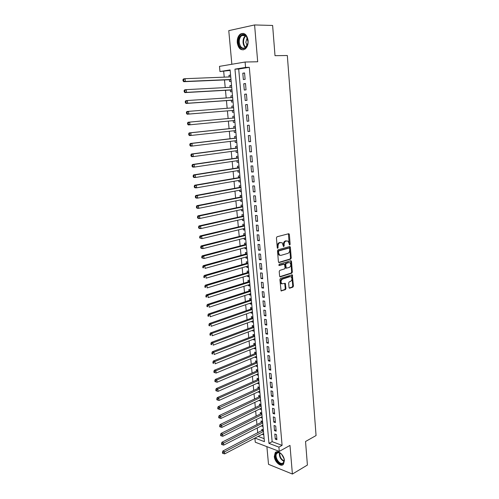 <?xml version="1.0" encoding="UTF-8"?>
<svg xmlns="http://www.w3.org/2000/svg" width="499" height="499" viewBox="0 0 499 499"><rect width="100%" height="100%" fill="white"/><g stroke="black" fill="none" stroke-linecap="round" stroke-linejoin="round"><path stroke-width="0.75" d="M289.751 245.003L290.144 244.242L289.37 234.486L288.659 233.732L277.014 236.776L276.434 237.886L277.257 247.81L277.768 248.334L278.068 246.275C278.049 244.435 278.66 243.25 279.914 242.726L282.135 242.682L283.538 246.606L284.205 245.882L284.106 244.616C284.087 242.788 284.692 241.616 285.921 241.098L288.091 241.054L289.751 245.003M289.314 244.735L288.403 233.8M277.325 248.072L277.369 246.207L278.068 246.275M283.37 246.387L283.407 244.547L284.106 244.616M284.399 460.458C284.112 454.845 277.594 449.431 275.211 452.73L274.313 456.498C274.6 462.055 281.087 467.532 283.519 464.182L284.399 460.458M248.122 40.544C246.961 34.512 244.398 32.341 240.431 34.032C238.117 35.878 237.056 38.779 237.262 42.714C238.428 48.74 241.005 50.886 244.997 49.151C247.261 47.324 248.302 44.455 248.122 40.544M289.033 287.518L289.732 288.204L292.894 287.137L293.443 286.033L292.308 274.83L280.463 278.43L279.895 279.552L281.08 290.917L285.403 289.663L285.964 288.547L285.297 283.363L281.835 283.756C280.6 281.954 280.837 280.388 282.553 279.072L290.081 276.646L291.148 276.814C292.377 278.592 292.152 280.139 290.468 281.461L289.227 281.866L288.665 282.977L289.033 287.518M282.091 445.358L249.307 67.321L238.69 69.024L272.148 441.646L282.091 445.358L278.904 447.116L279.278 451.395L255.27 442.201L254.877 438.103M230.158 70.396L219.972 71.557L219.479 66.361L245.096 62.026L257.69 61.764L254.59 24.95L272.622 25.461L275.011 55.676L287.33 55.514L316.06 435.552L305.538 441.496L307.403 465.049L292.402 474.05L289.988 445.42L279.278 451.395M245.096 62.026L245.57 67.427L234.954 69.136L268.961 443.368L278.904 447.116M249.307 67.321L245.57 67.427M290.674 259.124L291.229 258.033L290.381 247.286L289.676 246.543L278.093 249.787L277.513 250.897L278.423 261.832L279.147 262.561L290.674 259.124L289.981 259.05L290.537 257.958L289.439 246.612M291.497 261.432L292.345 272.092L291.79 273.19L280.332 276.833L279.608 276.122L279.222 271.493L279.796 270.377L284.499 268.924L285.066 267.813L284.505 264.102L279.197 265.518L279.091 264.233L290.798 260.715L291.497 261.432L290.805 261.351L291.647 271.999L292.345 272.092M266.89 446.655L268.512 464.326L292.402 474.05M254.59 24.95L228.773 30.645L231.854 64.271M262.281 434.242L263.678 433.625M263.329 429.876L261.825 429.333L261.963 430.799M261.501 425.834L262.904 425.273M262.555 421.468L261.046 420.944L261.183 422.416M260.715 417.382L262.131 416.877M261.775 413.01L260.266 412.505L260.403 413.983M259.929 408.881L261.351 408.431M260.989 404.508L259.48 404.015L259.617 405.506M259.137 400.335L260.565 399.942M260.204 395.963L258.688 395.489L258.825 396.986M258.339 391.746L258.37 392.064L259.779 391.409M259.405 387.367L257.889 386.912L258.033 388.415M257.54 383.107L257.571 383.469L258.987 382.827M216.791 398.913L216.884 399.818L217.527 400.036L217.427 399.131L216.791 398.913L217.177 397.653L257.752 379.571L258.613 378.753L257.091 378.286L257.234 379.801M256.736 374.425L256.773 374.824L258.195 374.2M257.808 370.04L256.286 369.616L256.43 371.137M255.925 365.692L255.962 366.135L257.39 365.53M257.004 361.307L255.482 360.902L255.619 362.43M255.108 356.916L255.157 357.403L256.586 356.804M256.193 352.519L254.665 352.138L254.808 353.672M254.29 348.084L254.34 348.614L255.781 348.04M255.376 343.692L253.848 343.324L253.991 344.871M253.467 339.208L253.523 339.782L254.964 339.22M254.559 334.81L253.03 334.461L253.174 336.014M252.637 330.282L252.7 330.906L254.147 330.357M253.735 325.878L252.201 325.554L252.344 327.113M251.808 321.306L251.87 321.974L253.324 321.443M252.906 316.902L251.371 316.591L251.515 318.162M250.972 312.28L251.034 312.992L252.5 312.48M252.07 307.877L250.535 307.584L250.679 309.162M250.13 303.205L250.199 303.966L251.664 303.467M251.234 298.795L249.693 298.527L249.843 300.111M249.282 294.079L249.357 294.884L250.829 294.404M250.392 289.669L248.851 289.414L249.001 291.011M248.433 284.904L248.508 285.759L249.987 285.291M249.544 280.488L248.003 280.257L248.146 281.86M247.573 275.673L247.66 276.577L249.144 276.122M248.695 271.256L247.148 271.044L247.298 272.66M246.712 266.391L246.805 267.345L248.29 266.909M247.835 261.969L246.288 261.782L246.437 263.403M245.851 257.06L245.945 258.058L247.435 257.64M246.974 252.631L245.421 252.463L245.577 254.097M244.978 247.672L245.078 248.72L246.575 248.321M246.107 243.244L244.554 243.094L244.71 244.741M244.105 238.235L244.204 239.333L245.714 238.952M245.24 233.8L243.68 233.675L243.836 235.328M243.225 228.742L243.331 229.889L244.841 229.528M244.36 224.307L242.801 224.201L242.957 225.86M242.339 219.192L242.452 220.396L243.967 220.047M243.481 214.757L241.915 214.67L242.071 216.341M241.447 209.586L241.566 210.84L243.088 210.516M242.595 205.151L241.029 205.083L241.185 206.767M240.549 199.931L240.674 201.234L242.202 200.929M241.703 195.489L240.138 195.446L240.293 197.136M239.651 190.219L239.776 191.579L241.316 191.285M240.805 185.771L239.239 185.753L239.395 187.456M238.747 180.451L238.878 181.861L240.418 181.586M239.907 175.997L238.335 176.004L238.491 177.713M237.836 170.621L237.967 172.086L239.52 171.837M238.996 166.173L237.424 166.198L237.58 167.92M236.919 160.74L237.056 162.262L238.616 162.025M238.085 156.287L236.507 156.337L236.669 158.064M235.996 150.798L236.139 152.376L237.705 152.158M237.168 146.344L235.59 146.413L235.753 148.153M235.066 140.799L235.216 142.427L236.788 142.234M236.245 136.339L234.661 136.439L234.823 138.186M234.137 130.738L234.293 132.428L235.865 132.254M235.316 126.278L233.732 126.397L233.894 128.162M233.357 122.367L234.942 122.211L233.357 122.367L233.195 120.621M232.796 116.304L234.38 116.161L232.796 116.304L232.958 118.076M232.016 107.89L231.854 106.15L233.445 106.025M232.253 110.472L232.422 112.25L234.006 112.094M231.062 97.636L230.906 95.933L232.509 95.833M231.311 100.287L231.474 102.07L233.064 101.89M230.108 87.325L229.952 85.66L231.561 85.578M230.357 90.032L230.526 91.835L232.116 91.629M245.115 79.291L244.554 72.935L242.788 73.203L243.356 79.547L245.115 79.291M246.044 89.839L245.489 83.52L243.73 83.763L244.285 90.063L246.044 89.839M246.974 100.324L246.419 94.043L244.66 94.255L245.215 100.517L246.974 100.324M247.891 110.741L247.342 104.497L245.583 104.684L246.138 110.915L247.891 110.741M248.808 121.101L248.259 114.889L246.506 115.051L247.055 121.245L248.808 121.101M249.712 131.393L249.169 125.224L247.417 125.355L247.966 131.511L249.712 131.393M250.617 141.629L250.074 135.497L248.327 135.603L248.87 141.716L250.617 141.629M251.515 151.802L250.978 145.702L249.232 145.783L249.768 151.864L251.515 151.802M252.407 161.913L251.87 155.85L250.13 155.906L250.666 161.95L252.407 161.913M253.292 171.968L252.762 165.942L251.022 165.974L251.558 171.98L253.292 171.968M254.172 181.96L253.648 175.972L251.908 175.972L252.438 181.948L254.172 181.96M255.051 191.897L254.527 185.94L252.793 185.921L253.317 191.859L255.051 191.897M255.925 201.771L255.401 195.851L253.673 195.808L254.197 201.715L255.925 201.771M256.792 211.595L256.268 205.707L254.54 205.638L255.064 211.507L256.792 211.595M257.652 221.356L257.135 215.506L255.407 215.412L255.925 221.244L257.652 221.356M258.507 231.062L257.995 225.242L256.274 225.124L256.785 230.925L258.507 231.062M259.355 240.711L258.85 234.929L257.128 234.786L257.64 240.555L259.355 240.711M260.204 250.305L259.698 244.554L257.983 244.391L258.488 250.124L260.204 250.305M261.046 259.842L260.54 254.128L258.831 253.935L259.337 259.642L261.046 259.842M261.881 269.329L261.382 263.64L259.673 263.435L260.172 269.104L261.881 269.329M262.711 278.76L262.218 273.103L260.509 272.872L261.008 278.511L262.711 278.76M263.541 288.135L263.048 282.515L261.339 282.259L261.838 287.867L263.541 288.135M264.364 297.454L263.871 291.871L262.168 291.591L262.661 297.167L264.364 297.454M265.181 306.729L264.688 301.171L262.992 300.872L263.484 306.411L265.181 306.729M265.992 315.942L265.505 310.422L263.809 310.097L264.302 315.611L265.992 315.942M266.803 325.111L266.316 319.616L264.626 319.273L265.112 324.755L266.803 325.111M267.607 334.224L267.127 328.76L265.437 328.398L265.917 333.85L267.607 334.224M268.406 343.287L267.926 337.854L266.241 337.474L266.722 342.888L268.406 343.287M269.204 352.3L268.724 346.899L267.04 346.493L267.52 351.882L269.204 352.3M269.99 361.264L269.516 355.893L267.838 355.463L268.312 360.827L269.99 361.264M270.776 370.177L270.308 364.831L268.63 364.389L269.104 369.715L270.776 370.177M271.562 379.034L271.094 373.726L269.416 373.258L269.884 378.56L271.562 379.034M272.335 387.854L271.874 382.571L270.202 382.084L270.664 387.355L272.335 387.854M273.109 396.618L272.647 391.366L270.976 390.86L271.444 396.1L273.109 396.618M273.882 405.331L273.421 400.111L271.749 399.587L272.217 404.801L273.882 405.331M274.643 414.002L274.188 408.806L272.523 408.263L272.984 413.453L274.643 414.002M275.404 422.628L274.949 417.457L273.29 416.896L273.745 422.054L275.404 422.628M276.165 431.198L275.71 426.059L274.051 425.479L274.506 430.612L276.165 431.198M274.806 434.018L275.261 439.12L276.914 439.731L276.465 434.617L274.806 434.018M223.695 71.432L224.232 77.145M224.494 79.934L225.217 87.581M225.473 90.313L226.19 97.96M226.446 100.623L227.164 108.277M227.407 110.878L228.13 118.525M228.367 121.089L229.085 128.673M229.328 131.268L230.033 138.759M230.282 141.385L230.981 148.789M231.23 151.447L231.916 158.757M232.172 161.445L232.852 168.668M233.108 171.388L233.775 178.523M234.037 181.274L234.698 188.316M234.96 191.098L235.615 198.059M235.884 200.872L236.532 207.746M236.794 210.584L237.437 217.377M237.705 220.24L238.335 226.945M238.609 229.846L239.233 236.47M239.508 239.389L240.125 245.932M240.406 248.882L241.011 255.345M241.291 258.326L241.89 264.707M242.177 267.707L242.77 274.007M243.057 277.045L243.637 283.264M243.93 286.326L244.504 292.464M244.797 295.551L245.365 301.614M245.658 304.727L246.225 310.715M246.518 313.852L247.074 319.765M247.373 322.928L247.922 328.766M248.221 331.947L248.764 337.711M249.07 340.923L249.606 346.612M249.905 349.849L250.436 355.463M250.741 358.719L251.265 364.264M251.577 367.545L252.089 373.021M252.4 376.327L252.912 381.729M253.224 385.053L253.723 390.386M254.041 393.736L254.534 399M254.852 402.369L255.345 407.564M255.663 410.958L256.143 416.085M256.467 419.497L256.941 424.555M257.266 427.992L257.733 432.989M258.114 436.413L264.139 438.665M230.594 75.081L228.997 75.324L229.147 76.952M229.403 79.721L229.571 81.53L231.168 81.306M229.952 85.66L231.548 85.441M230.906 95.933L232.497 95.739M231.854 106.15L233.445 105.981M234.293 132.428L235.871 132.322M235.216 142.427L236.8 142.346M236.139 152.376L237.717 152.314M237.056 162.262L238.634 162.225M237.967 172.086L239.539 172.074M238.878 181.861L240.443 181.873M239.776 191.579L241.341 191.61M240.674 201.234L242.24 201.29M241.566 210.84L243.125 210.921M242.452 220.396L244.011 220.489M243.331 229.889L244.89 230.008M244.204 239.333L245.764 239.476M245.078 248.72L246.631 248.882M245.945 258.058L247.492 258.245M246.805 267.345L248.352 267.545M247.66 276.577L249.207 276.802M248.508 285.759L250.055 286.002M249.357 294.884L250.897 295.152M250.199 303.966L251.739 304.247M251.034 312.992L252.575 313.297M251.87 321.974L253.405 322.298M252.7 330.906L254.228 331.242M253.523 339.782L255.051 340.143M254.34 348.614L255.868 348.994M255.157 357.403L256.679 357.795M255.962 366.135L257.484 366.553M256.773 374.824L258.289 375.26M257.571 383.469L259.087 383.918M258.37 392.064L259.885 392.532M259.162 400.61L260.678 401.096M259.948 409.111L261.464 409.617M260.734 417.569L262.243 418.093M261.513 425.984L263.023 426.52M262.293 434.348L263.796 434.903M254.933 438.078L264.42 441.652L230.114 69.916L219.972 71.557M238.69 69.024L234.954 69.136M272.148 441.646L268.961 443.368M228.997 75.324L230.607 75.262M242.788 73.203L244.572 73.141M243.73 83.763L245.502 83.676M244.66 94.255L246.425 94.143M245.583 104.684L247.342 104.547M247.055 121.245L248.801 121.07M246.506 115.051L248.259 114.895M247.966 131.511L249.706 131.312M248.87 141.716L250.604 141.498M249.768 151.864L251.496 151.621M250.666 161.95L252.388 161.688M251.558 171.98L253.267 171.693M252.438 181.948L254.147 181.642M253.317 191.859L255.02 191.529M254.197 201.715L255.887 201.359M255.064 211.507L256.748 211.133M255.925 221.244L257.603 220.851M256.785 230.925L258.457 230.513M257.64 240.555L259.305 240.119M258.488 250.124L260.147 249.675M259.337 259.642L260.983 259.168M260.172 269.104L261.819 268.612M261.008 278.511L262.649 277.999M261.838 287.867L263.472 287.337M262.661 297.167L264.289 296.618M263.484 306.411L265.106 305.843M264.302 315.611L265.911 315.025M265.112 324.755L266.722 324.15M265.917 333.85L267.52 333.226M266.722 342.888L268.319 342.252M267.52 351.882L269.104 351.227M268.312 360.827L269.897 360.147M269.104 369.715L270.676 369.023M269.884 378.56L271.456 377.849M270.664 387.355L272.229 386.631M271.444 396.1L273.003 395.358M272.217 404.801L273.764 404.04M272.984 413.453L274.531 412.673M273.745 422.054L275.286 421.262M274.506 430.612L276.041 429.801M275.261 439.12L276.789 438.297M283.407 244.547C283.388 242.726 283.993 241.553 285.222 241.042L286.183 240.78M277.369 246.207C277.35 244.367 277.962 243.188 279.215 242.664L280.189 242.402M278.66 262.418L289.981 259.05M289.576 248.539L289.083 248.022L278.916 250.885L278.517 251.664L278.623 253.005L279.671 255.151L280.949 255.369L287.886 253.367C289.102 252.837 289.701 251.671 289.682 249.862L289.576 248.539M288.609 247.978L289.083 248.022M280.039 255.345L278.972 255.07L277.931 252.937L278.224 250.816L288.385 247.953M279.82 276.677L291.092 273.096L291.647 271.999M283.769 263.996L278.791 265.343M289.314 267.439C291.017 266.117 291.235 264.557 289.969 262.755L288.927 262.58L286.276 263.378L285.715 264.489L286.27 268.188L289.314 267.439M286.014 268.156L285.266 267.452L285.016 264.401L285.584 263.297L288.235 262.499M290.805 261.351L290.58 260.784M282.047 283.881L281.143 283.65C279.908 281.848 280.145 280.288 281.86 278.972L289.389 276.552M280.981 290.817L284.711 289.557L285.272 288.441L284.704 283.357M289.22 288.035L292.202 287.031L292.751 285.927L291.715 274.83M230.756 76.883L185.098 78.692L185.391 81.437L183.719 81.699L229.995 79.697L231.062 80.146M230.731 76.578L230.214 76.908M183.719 80.738L183.607 79.64L182.94 79.746L183.052 80.844L185.391 81.437L231 79.478M182.94 79.746L183.432 78.961L185.098 78.692L183.607 79.64M183.719 81.699L183.052 80.844M238.566 42.577C237.805 36.383 243.269 31.786 246.356 36.178L248.003 41.642C248.209 50.349 239.058 51.104 238.566 42.577M247.884 40.014L246.487 36.589C245.059 34.88 243.5 34.537 241.815 35.566C239.963 37.045 239.115 39.359 239.277 42.509C240.206 47.33 242.271 49.052 245.471 47.667L247.872 43.326M247.192 37.756L245.82 42.29L247.167 45.565M243.362 33.364L241.036 34.088C238.734 35.928 237.68 38.797 237.88 42.714C238.516 47.149 240.337 49.538 243.331 49.863M277.213 452.543L278.61 452.437C281.71 453.504 283.582 456.074 284.224 460.14C284.274 462.099 283.675 463.334 282.422 463.852C277.987 465.704 272.597 453.959 277.213 452.543M280.744 453.466L279.003 452.687L277.712 452.786L276.82 453.423C274.094 456.217 279.053 464.775 282.534 463.253L283.476 462.585L284.205 459.897M276.421 451.901L275.729 452.493C272.354 455.949 278.479 466.565 282.808 464.688M281.71 454.364L283.975 458.575M231.711 87.238L186.258 89.652L186.545 92.377L184.873 92.602L230.95 90.001L232.01 90.438M231.679 86.882L231.087 87.275M184.88 91.685L184.767 90.593L184.1 90.687L184.212 91.779L186.545 92.377L231.954 89.82M184.1 90.687L184.586 89.882L186.258 89.652L184.767 90.593M184.873 92.602L184.212 91.779M232.21 97.561L187.406 100.536L187.686 103.249L186.021 103.443L231.898 100.243L232.952 100.661M232.628 97.13L231.954 97.579M186.033 102.569L185.921 101.484L185.254 101.565L185.366 102.651L187.686 103.249L232.902 100.093M185.254 101.565L185.734 100.742L187.406 100.536L185.921 101.484M186.021 103.443L185.366 102.651M233.607 107.765L188.541 111.358L188.828 114.053L187.162 114.221L232.84 110.422L233.888 110.828M233.563 107.316L232.802 107.828M187.175 113.379L187.063 112.3L186.401 112.375L186.514 113.448L188.828 114.053L232.84 110.422M186.401 112.375L186.882 111.533L188.541 111.358L187.063 112.3M187.162 114.221L186.514 113.448M233.919 120.552L234.823 120.933M234.499 117.446L233.544 118.02L188.017 122.255L189.676 122.105L189.957 124.787L234.779 120.471M233.544 118.02L189.676 122.105L187.537 123.116L187.649 124.182L188.316 124.126L188.204 123.053M188.316 124.126L189.957 124.787L188.298 124.925L187.649 124.182M187.537 123.116L188.017 122.255M234.973 130.644L235.753 130.981M235.428 127.513L234.474 128.1L189.146 132.915L190.805 132.796L191.086 135.454L235.709 130.563M235.478 128.05L190.805 132.796L188.672 133.788L188.784 134.849L189.445 134.805L189.333 133.738M189.445 134.805L191.086 135.454L189.427 135.566L188.784 134.849M188.672 133.788L189.146 132.915M235.983 140.687L236.669 140.968M236.351 137.518L235.403 138.117L190.262 143.506L191.922 143.413L192.202 146.057L236.638 140.606M236.407 138.098L191.922 143.413L189.795 144.398L189.907 145.452L190.568 145.421L190.456 144.361M190.568 145.421L192.202 146.057L190.543 146.138L189.907 145.452M189.795 144.398L190.262 143.506M236.994 150.661L237.586 150.898M237.274 147.473L236.326 148.078L191.379 154.029L193.032 153.966L193.313 156.599L237.561 150.586M237.331 148.097L193.032 153.966L190.911 154.94L191.023 155.987L191.685 155.969L191.572 154.915M191.685 155.969L193.313 156.599L191.66 156.649L191.023 155.987M190.911 154.94L191.379 154.029M237.992 160.578L238.497 160.772M238.185 157.366L237.243 157.983L192.489 164.489L194.142 164.458L194.417 167.071L238.472 160.503M238.248 158.033L194.142 164.458L192.021 165.418L192.134 166.46L192.795 166.448L192.683 165.406M192.795 166.448L194.417 167.071L192.764 167.096L192.134 166.46M192.021 165.418L192.489 164.489M238.99 170.433L239.408 170.589M239.09 167.202L238.154 167.826L193.587 174.887L195.24 174.881L195.514 177.476L239.383 170.371M239.158 167.907L195.24 174.881L193.132 175.829L193.238 176.871L193.899 176.864L193.787 175.829M193.899 176.864L195.514 177.476L193.862 177.476L193.238 176.871M193.132 175.829L193.587 174.887M239.975 180.233L240.306 180.351M239.994 176.983L239.058 177.619L194.685 185.223L196.332 185.241L196.606 187.824L240.287 180.176M240.063 177.731L196.332 185.241L194.23 186.183L194.336 187.212L194.997 187.225L194.884 186.189M194.997 187.225L196.606 187.824L194.953 187.799L194.336 187.212M194.23 186.183L194.685 185.223M240.892 186.707L239.957 187.35L195.77 195.496L197.417 195.539L197.685 198.109L241.192 189.926M240.967 187.493L197.417 195.539L195.315 196.469L195.427 197.492L196.082 197.517L195.976 196.487M196.082 197.517L197.685 198.109L196.045 198.053L195.427 197.492M195.315 196.469L195.77 195.496M241.784 196.375L240.855 197.024L196.849 205.707L198.496 205.775L198.764 208.326L242.084 199.625M241.859 197.205L198.496 205.775L196.4 206.692L196.512 207.709L197.167 207.746L197.061 206.723M197.167 207.746L198.764 208.326L197.124 208.245L196.512 207.709M196.4 206.692L196.849 205.707M242.67 205.987L241.747 206.648L197.928 215.849L199.569 215.948L199.837 218.487L242.976 209.262M242.751 206.86L199.569 215.948L197.479 216.853L197.585 217.87L198.246 217.913L198.134 216.897M198.246 217.913L199.837 218.487L198.197 218.381L197.585 217.87M197.479 216.853L197.928 215.849M243.556 215.543L242.633 216.217L198.995 225.941L200.635 226.066L200.897 228.579L243.855 218.849M243.637 216.454L200.635 226.066L198.552 226.958L198.658 227.962L199.313 228.018L199.207 227.008M199.313 228.018L200.897 228.579L199.263 228.448L198.658 227.962M198.552 226.958L198.995 225.941M244.429 225.049L243.512 225.729L200.055 235.965L201.696 236.114L201.958 238.622L244.735 228.38M244.516 225.997L201.696 236.114L200.274 237.062L199.619 237L199.725 237.998L200.38 238.06L200.274 237.062M200.38 238.06L201.958 238.622L199.725 237.998M199.619 237L200.055 235.965M245.302 234.499L244.385 235.191L201.109 245.932L202.75 246.107L203.012 248.596L245.614 237.855M245.396 235.491L202.75 246.107L201.328 247.049L200.673 246.98L200.779 247.972L201.434 248.047L201.328 247.049M201.434 248.047L203.012 248.596L201.371 248.415L200.779 247.972M200.673 246.98L201.109 245.932M246.169 243.899L245.258 244.591L202.164 255.837L203.792 256.037L204.054 258.513L246.481 247.273M246.263 244.928L203.792 256.037L202.382 256.985L201.727 256.904L201.833 257.889L202.482 257.971L202.382 256.985M202.482 257.971L204.054 258.513L201.833 257.889M201.727 256.904L202.164 255.837M247.03 253.243L246.126 253.947L203.205 265.686L204.833 265.911L205.095 268.368L247.348 256.642M247.13 254.309L204.833 265.911L203.424 266.853L202.775 266.765L202.875 267.745L203.53 267.838L203.424 266.853M203.53 267.838L202.875 267.745M202.775 266.765L203.205 265.686M247.891 262.53L246.986 263.247L204.241 275.473L205.869 275.722L206.124 278.168L248.203 265.961M247.991 263.634L205.869 275.722L204.465 276.671L203.81 276.565L203.916 277.544L204.565 277.644L204.465 276.671M204.565 277.644L203.916 277.544M203.81 276.565L204.241 275.473M248.739 271.774L247.841 272.498L205.27 285.21L206.898 285.478L207.154 287.911L249.057 275.223M248.845 272.916L206.898 285.478L205.494 286.426L204.846 286.314L204.952 287.287L205.6 287.393L205.494 286.426M205.6 287.393L204.952 287.287M204.846 286.314L205.27 285.21M249.587 280.962L248.695 281.692L206.293 294.878L207.921 295.177L208.177 297.591L249.912 284.436M249.7 282.141L207.921 295.177L206.524 296.119L205.875 296.001L205.975 296.967L206.623 297.086L206.524 296.119M206.623 297.086L205.975 296.967M205.875 296.001L206.293 294.878M250.429 290.1L249.537 290.836L207.316 304.496L208.938 304.82L209.187 307.222L250.754 293.599M250.542 291.31L208.938 304.82L207.547 305.762L206.898 305.631L206.998 306.592L207.646 306.723L207.547 305.762M207.646 306.723L206.998 306.592M206.898 305.631L207.316 304.496M251.271 299.188L250.379 299.93L208.326 314.058L209.948 314.401L210.198 316.79L251.596 302.706M251.384 300.435L209.948 314.401L208.557 315.343L207.908 315.206L208.014 316.16L208.657 316.297L208.557 315.343M208.657 316.297L208.014 316.16M207.908 315.206L208.326 314.058M252.107 308.22L251.215 308.975L209.331 323.564L210.952 323.932L211.202 326.302L252.432 311.769M252.226 309.505L210.952 323.932L209.568 324.874L208.919 324.724L209.019 325.672L209.667 325.822L209.568 324.874M209.667 325.822L209.019 325.672M208.919 324.724L209.331 323.564M252.937 317.208L252.051 317.969L210.335 333.014L211.95 333.401L212.2 335.765L253.261 320.776M253.055 318.53L211.95 333.401L210.572 334.342L209.923 334.187L210.023 335.128L210.672 335.291L210.572 334.342M210.672 335.291L210.023 335.128M209.923 334.187L210.335 333.014M253.76 326.146L252.881 326.914L211.327 342.408L212.942 342.819L213.192 345.165L254.091 329.739M253.885 327.5L212.942 342.819L211.57 343.761L210.921 343.599L211.021 344.535L211.663 344.703L211.57 343.761M211.663 344.703L211.021 344.535M210.921 343.599L211.327 342.408M254.577 335.035L253.704 335.815L212.318 351.751L213.928 352.182L214.177 354.515L254.914 338.646M254.708 336.426L213.928 352.182L212.555 353.124L211.913 352.949L212.013 353.885L212.655 354.059L212.555 353.124M212.655 354.059L212.013 353.885M211.913 352.949L212.318 351.751M255.394 343.873L254.521 344.659L213.298 361.039L214.907 361.488L215.156 363.808L255.731 347.51M255.525 345.296L214.907 361.488L213.541 362.43L212.898 362.249L212.998 363.178L213.641 363.359L213.541 362.43M213.641 363.359L212.998 363.178M212.898 362.249L213.298 361.039M256.205 352.668L255.338 353.46L214.277 370.27L215.886 370.745L216.129 373.052L256.542 356.323M256.343 354.122L215.886 370.745L214.52 371.686L213.878 371.493L213.977 372.416L214.62 372.61L214.52 371.686M216.129 373.052L214.62 372.61M213.878 371.493L214.277 370.27M257.01 361.407L256.143 362.205L215.25 379.452L216.853 379.945L217.096 382.24L257.353 365.087M257.147 362.898L216.853 379.945L215.499 380.887L214.857 380.687L214.95 381.604L215.593 381.804L215.499 380.887M217.096 382.24L215.593 381.804M214.857 380.687L215.25 379.452M257.815 370.108L256.954 370.913L216.217 388.578L217.82 389.095L218.057 391.372L258.158 373.801M257.958 371.63L217.82 389.095L216.466 390.037L215.824 389.825L215.924 390.736L216.56 390.948L216.466 390.037M218.057 391.372L216.56 390.948M215.824 389.825L216.217 388.578M258.756 380.307L218.78 398.19L219.017 400.46L258.956 382.471M217.177 397.653L218.78 398.19L217.427 399.131M219.017 400.46L217.527 400.036M259.399 387.367L258.551 388.178L218.132 406.679L219.728 407.234L219.972 409.492L259.754 391.097M259.555 388.946L218.387 408.176L217.745 407.951L217.845 408.849L218.481 409.074L218.387 408.176M219.972 409.492L218.481 409.074M217.745 407.951L218.132 406.679M260.16 395.95L259.343 396.742L219.086 415.648L220.677 416.228L220.914 418.468L260.54 399.674M260.347 397.528L219.335 417.164L218.699 416.933L218.793 417.831L219.435 418.062L219.335 417.164M220.914 418.468L219.435 418.062M218.699 416.933L219.086 415.648M260.921 404.489L260.129 405.257L220.028 424.574L221.625 425.173L221.855 427.4L261.333 408.201M261.133 406.074L220.284 426.109L219.647 425.865L219.741 426.757L220.377 427.001L220.284 426.109M221.855 427.4L220.377 427.001M219.647 425.865L220.028 424.574M261.676 412.979L260.915 413.727L220.97 433.444L222.56 434.061L222.791 436.276L262.112 416.684M261.919 414.569L221.225 434.997L220.589 434.748L220.683 435.633L221.319 435.883L221.225 434.997M222.791 436.276L221.319 435.883M220.589 434.748L220.97 433.444M262.43 421.424L261.694 422.154L221.899 442.264L223.49 442.906L223.72 445.108L262.892 425.123M262.699 423.021L222.161 443.842L221.525 443.58L221.618 444.466L222.255 444.721L222.161 443.842M223.72 445.108L222.255 444.721M221.525 443.58L221.899 442.264M263.185 429.826L222.828 451.034L224.419 451.695L224.65 453.884L263.665 433.519M263.472 431.423L223.09 452.63L222.46 452.368L222.548 453.242L223.184 453.504L223.09 452.63M224.65 453.884L223.184 453.504M222.46 452.368L222.828 451.034M289.445 244.179L290.144 244.242M277.475 247.485L278.174 247.554M283.513 245.82L284.205 245.882M285.222 241.042L285.921 241.098M279.215 242.664L279.914 242.726M288.672 234.43L289.37 234.486M278.785 262.518L279.147 262.561M289.682 247.217L290.381 247.286M290.537 257.958L291.229 258.033M278.224 250.816L278.916 250.885M277.818 251.59L278.517 251.664M277.931 252.937L278.623 253.005M291.092 273.096L291.79 273.19M279.933 276.777L280.332 276.833M283.407 263.952L284.099 264.04M285.584 263.297L286.276 263.378M285.016 264.401L285.715 264.489M285.266 267.452L285.958 267.539M281.86 278.972L282.553 279.072M284.904 283.887L285.596 283.993M285.272 288.441L285.964 288.547M284.711 289.557L285.403 289.663M281.08 290.917L281.505 290.986M291.915 275.373L292.607 275.467M292.751 285.927L293.443 286.033M292.202 287.031L292.894 287.137M289.326 288.141L289.732 288.204M229.995 79.697L231.006 79.553M230.276 79.759L231.012 79.653M245.527 47.623C244.142 46.544 243.319 44.848 243.069 42.527C242.913 39.433 243.743 37.144 245.558 35.66M245.888 35.928C244.186 37.388 243.418 39.577 243.568 42.502C243.799 44.685 244.566 46.307 245.857 47.361M284.056 461.413C280.625 459.598 279.084 456.722 279.428 452.793M279.808 452.93C279.583 456.56 281.024 459.248 284.143 461.001M230.95 90.001L231.954 89.87M231.23 90.057L231.966 89.963M231.898 100.243L232.902 100.124M232.178 100.299L232.908 100.212M232.871 107.79L233.601 107.715M233.114 110.472L233.85 110.404M233.806 117.92L234.536 117.858M234.05 120.596L234.786 120.533M234.736 128L235.472 127.944M234.474 128.1L235.478 128.025M234.985 130.651L235.715 130.601M235.665 138.011L236.395 137.974M235.403 138.117L236.401 138.061M236.582 147.972L237.312 147.941M236.326 148.078L237.324 148.035M237.499 157.871L238.229 157.852M237.243 157.983L238.241 157.952M238.41 167.714L239.14 167.701M238.154 167.826L239.146 167.814M239.314 177.501L240.044 177.501M239.058 177.619L240.05 177.619M240.219 187.231L240.942 187.244M239.957 187.35L240.955 187.362M241.111 196.905L241.834 196.924M240.855 197.024L241.847 197.055M242.003 206.524L242.726 206.555M241.747 206.648L242.739 206.692M242.888 216.092L243.606 216.129M242.633 216.217L243.618 216.273M243.768 225.598L244.485 225.648M243.512 225.729L244.498 225.798M244.641 235.054L245.358 235.116M244.385 235.191L245.371 235.272M245.508 244.46L246.225 244.529M245.258 244.591L246.244 244.691M246.375 253.81L247.092 253.891M246.126 253.947L247.105 254.06M247.236 263.104L247.953 263.198M246.986 263.247L247.966 263.372M248.09 272.354L248.801 272.454M247.841 272.498L248.82 272.629M248.939 281.548L249.656 281.654M248.695 281.692L249.668 281.841M249.787 290.692L250.498 290.805M249.537 290.836L250.517 290.998M250.623 299.78L251.34 299.911M250.379 299.93L251.359 300.105M251.465 308.825L252.17 308.962M251.215 308.975L252.188 309.162M252.294 317.813L253.005 317.963M252.051 317.969L253.024 318.169M253.118 326.758L253.829 326.914M252.881 326.914L253.848 327.126M253.941 335.652L254.652 335.815M253.704 335.815L254.671 336.033M254.764 344.497L255.469 344.666M254.521 344.659L255.488 344.89M255.575 353.292L256.28 353.473M255.338 353.46L256.299 353.704M256.386 362.043L257.091 362.23M256.143 362.205L257.11 362.467M257.191 370.745L257.889 370.938M256.954 370.913L257.914 371.181M257.989 379.396L258.694 379.602M257.752 379.571L258.713 379.845M258.788 388.004L259.486 388.216M258.551 388.178L259.511 388.471M259.58 396.568L260.278 396.786M259.343 396.742L260.303 397.042M260.366 405.082L261.064 405.307M260.129 405.257L261.089 405.568M261.145 413.552L261.844 413.79M260.915 413.727L261.869 414.051M261.925 421.973L262.624 422.216M261.694 422.154L262.649 422.491M262.705 430.356L263.397 430.606M262.468 430.537L263.422 430.88M275.211 452.73L275.816 452.393M288.553 233.757L289.033 233.794M289.601 246.568L290.056 246.612M278.972 255.07L279.671 255.151M285.578 268.1L286.27 268.188M290.749 260.728L291.185 260.777M281.143 283.65L281.835 283.756M284.873 283.301L285.297 283.363M291.89 274.774L292.308 274.83M246.487 36.589L246.356 36.178M245.502 35.616L241.815 35.566M279.003 452.687L278.61 452.437M278.168 452.668L276.82 453.423"/></g></svg>
